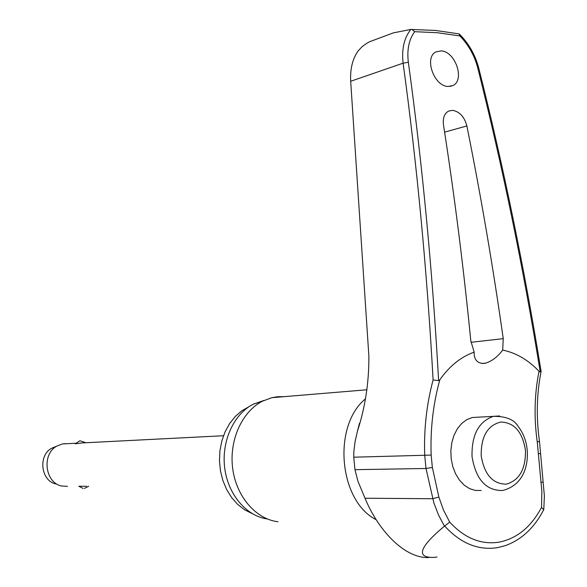 <?xml version="1.0" encoding="UTF-8"?>
<svg xmlns="http://www.w3.org/2000/svg" width="587" height="587" viewBox="0 0 587 587"><rect width="100%" height="100%" fill="white"/><g stroke="black" fill="none" stroke-linecap="round" stroke-linejoin="round"><path stroke-width="0.88" d="M432.362 467.428L426.001 468.492L433.859 502.861L438.496 514.938L444.447 526.179L449.708 522.114L443.478 510.037L438.863 497.064L432.362 467.428L431.159 455.086C430.249 429.112 433.14 404.003 439.832 379.774L438.614 380.581C432.421 269.91 422.332 163.802 408.347 62.266C406.842 49.653 408.956 39.461 414.693 31.683L437.44 32.725L459.863 35.932C468.485 44.825 474.428 55.413 477.693 67.681L478.728 68.011C503.499 166.613 524.294 267.738 541.104 371.395L540.15 371.879L539.035 371.307C534.441 394.148 533.847 417.687 537.259 441.938L539.475 441.329C536.114 417.357 536.65 394.075 541.097 371.49M459.863 35.932L459.071 33.892L435.657 30.465L410.856 29.423C404.135 37.817 401.552 49.066 403.1 63.176C416.946 164.243 426.947 269.844 433.103 379.972L438.614 380.581M379.591 38.008L369.612 41.728L366.464 43.497L362.018 46.762L358.224 50.834C352.589 58.685 350.079 68.833 350.681 81.27L368.878 356.177C369.025 382.438 365.195 407.473 357.402 431.284L355.018 442.04L353.844 451.594L353.756 457.192L354.959 469.673L357.989 481.421L365.026 498.231C376.861 527.39 402.623 558.2 428.598 557.591M277.93 521.74C255.844 519.157 236.209 496.419 232.665 468.353C228.996 440.309 242.013 411.59 262.433 401.207L271.869 397.678L277.834 396.702L284.159 396.658M439.832 379.774C449.488 366.053 460.927 356.845 474.164 352.149L470.803 340.805C463.525 267.026 454.419 195.038 443.471 124.848C442.664 118.097 444.381 113.518 448.607 111.097L452.548 110.327C459.643 111.618 464.42 116.82 466.863 125.941C480.841 195.442 492.97 266.344 503.25 338.655L502.685 350.087C497.783 356.669 492.17 360.998 485.853 363.089L483.6 363.478C477.114 363.272 473.966 359.493 474.164 352.149M448.094 86.472C433.932 86.355 423.851 57.343 435.994 51.898L441.138 50.893C455.409 51.355 465.168 80.287 452.848 85.555L448.094 86.472M481.186 490.483L475.367 490.446L469.629 488.663L464.258 485.2L459.511 480.203L455.629 473.929L452.804 466.665L451.19 458.77L450.853 450.64L451.814 442.671L454.022 435.253L457.368 428.752L461.668 423.476L466.724 419.676L472.278 417.511L478.816 417.152M411.817 29.365L414.693 31.683M65.553 443.633L62.464 443.933L56.785 446.127C41.369 454.338 45.089 483.255 61.921 486.036L67.483 486.322M78.827 486.249L86.546 486.256M84.411 442.664L75.363 443.757M56.352 446.391L51.561 448.307C37.751 455.659 41.075 481.465 56.147 483.967M444.711 526.062C460.714 543.481 478.39 550.665 497.732 547.605L505.334 545.631C521.549 539.754 534.331 527.808 543.665 509.787L541.515 507.417C531.162 526.906 517.066 538.477 499.236 542.139C481.186 544.949 464.677 538.272 449.708 522.114M537.259 441.938L541.852 491.29L541.515 507.417M477.693 67.681C502.523 166.532 523.362 267.929 540.216 371.865M502.685 350.087C516.127 352.86 528.249 359.934 539.035 371.307M387.853 34.934L393.4 32.865L410.856 29.423M263.937 400.466L253.217 404.216C233.78 414.084 221.343 441.211 224.674 467.795C227.888 494.393 246.342 516.149 267.356 518.981M252.006 513.515L244.522 509.743L237.654 504.38L231.63 497.571L226.648 489.536L222.884 480.54L220.463 470.862L219.472 460.817L219.927 450.75L221.827 440.976L225.092 431.827L229.612 423.587L235.24 416.521L241.771 410.834L248.998 406.696M437.022 556.997L434.585 557.364C409.829 558.428 427.974 539.827 444.447 526.179M540.847 482.154L543.144 482.243L539.475 441.329M538.242 453.626L540.517 453.648M433.103 379.972C426.602 404.238 423.807 429.332 424.717 455.263L426.001 468.492L354.959 469.673M431.159 455.086L353.756 457.192M438.863 497.064L432.634 498.73L365.026 498.231M376.289 519.766C338.912 501.291 332.191 426.147 365.349 398.94M499.566 415.948L493.351 416.352C478.618 421.591 471.515 435.026 472.036 456.642C475.852 479.366 485.97 490.659 502.413 490.505M500.762 422.046C487.423 425.399 480.907 436.699 481.208 455.938C484.429 474.714 492.831 484.121 506.412 484.158C519.466 480.247 525.805 468.954 525.438 450.295C522.481 431.871 514.256 422.449 500.762 422.046M350.681 81.27L403.1 63.176L408.347 62.266M470.987 342.302L503.25 338.655M444.608 132.17L466.863 125.941M359.457 423.322L357.395 431.284M452.848 85.555L450.207 86.384M485.816 363.096L481.898 363.478M502.876 490.424C523.377 485.045 528.447 465.704 527.199 449.936C526.26 440.764 523.237 432.913 518.123 426.382C514.124 419.522 505.869 416.176 493.351 416.352L472.278 417.511M62.464 443.933L75.716 443.258M81.285 442.972L223.5 435.73M51.561 448.307L56.785 446.127M85.585 442.605L79.891 440.764L75.312 443.845M84.425 488.421L88.644 486.249M78.819 486.249L83.068 488.428M543.789 509.421L544.384 495.986L543.136 482.243M459.474 34.156C468.793 43.533 475.206 54.811 478.721 67.967M369.612 41.728L393.4 32.865M253.217 404.216L262.433 401.207M271.869 397.678L367 389.768"/></g></svg>
